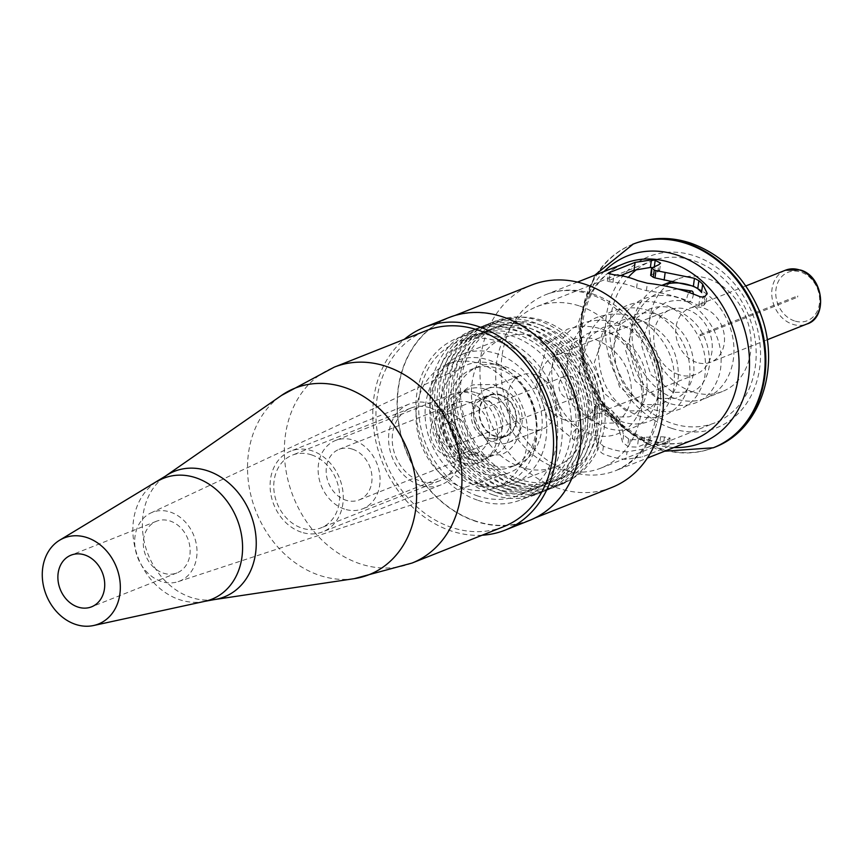 <?xml version="1.0" encoding="UTF-8"?>
<svg xmlns="http://www.w3.org/2000/svg" width="864" height="864" viewBox="0 0 864 864"><rect width="100%" height="100%" fill="white"/><g stroke="black" fill="none" stroke-linecap="round" stroke-linejoin="round"><path stroke-width="0.65" stroke-dasharray="4.32 3.24" d="M797.774 295.963L797.623 297.043L797.774 295.963M700.196 334.714L700.045 335.794L700.196 334.714M696.503 362.362A28.955 23.598 68.3 0 1 676.004 335.588A28.955 23.598 68.3 0 1 689.44 308.351A28.955 23.598 68.3 0 1 703.739 308.146A28.955 23.598 68.3 0 1 724.237 334.919A28.955 23.598 68.3 0 1 710.802 362.167A28.955 23.598 68.3 0 1 696.503 362.362M692.561 391.91A60.512 49.324 68.3 0 1 649.717 335.966A60.512 49.324 68.3 0 1 677.786 279.018A60.512 49.324 68.3 0 1 707.681 278.597A60.512 49.324 68.3 0 1 750.524 334.541A60.512 49.324 68.3 0 1 722.455 391.489A60.512 49.324 68.3 0 1 692.561 391.91M697.151 288.133A60.512 49.324 68.3 0 1 733.784 345.276A60.512 49.324 68.3 0 1 705.305 398.304A60.512 49.324 68.3 0 1 675.41 398.725A60.512 49.324 68.3 0 1 632.578 342.77A60.512 49.324 68.3 0 1 660.647 285.822A60.512 49.324 68.3 0 1 661.867 285.358M678.64 374.598A34.744 28.318 68.3 0 1 654.037 342.468A34.744 28.318 68.3 0 1 670.151 309.776A34.744 28.318 68.3 0 1 687.312 309.528A34.744 28.318 68.3 0 1 711.914 341.658A34.744 28.318 68.3 0 1 695.801 374.35A34.744 28.318 68.3 0 1 678.64 374.598M564.538 419.904A34.744 28.318 68.3 0 1 539.935 387.785A34.744 28.318 68.3 0 1 556.049 355.082A34.744 28.318 68.3 0 1 573.221 354.845A34.744 28.318 68.3 0 1 597.812 386.964A34.744 28.318 68.3 0 1 581.699 419.666A34.744 28.318 68.3 0 1 564.538 419.904M627.037 451.84A86.854 70.794 68.3 0 1 609.152 448.394A86.854 70.794 68.3 0 1 603.418 446.213L598.363 441.601L594.918 406.609L593.698 416.124L597.37 449.042L602.435 453.557A94.673 77.166 -111.7 0 0 608.17 455.717A94.673 77.166 -111.7 0 0 626.033 459.356L642.341 456.894L667.278 446.99L669.028 445.835L663.433 444.506A94.673 77.166 68.3 0 1 659.642 444.118L643.583 444.625L637.351 447.098L629.392 446.85A94.673 77.166 68.3 0 1 627.664 446.234L622.642 442.411L618.322 426.935L615.978 423.76A94.673 77.166 68.3 0 1 612.166 420.304C606.798 415.141 601.787 412.798 597.11 413.273L594.702 414.234L593.698 416.124L594.896 407.192L595.901 405.194L598.32 404.244C603.04 403.92 608.018 406.534 613.256 412.063A86.854 70.794 -111.7 0 0 617.047 415.757L619.369 419.105L623.624 435.035L628.646 438.912A86.854 70.794 -111.7 0 0 630.374 439.528L638.334 439.765L644.566 437.292L660.636 436.666A86.854 70.794 -111.7 0 0 664.438 436.979L670.075 438.037L668.326 439.15L643.388 449.053L627.037 451.84L626.033 459.356M636.962 269.266A86.854 70.794 68.3 0 1 650.916 261.338A86.854 70.794 68.3 0 1 693.824 260.734A86.854 70.794 68.3 0 1 755.32 341.042A86.854 70.794 68.3 0 1 715.036 422.788A86.854 70.794 68.3 0 1 672.127 423.392A86.854 70.794 68.3 0 1 614.153 359.5A86.854 70.794 68.3 0 1 628.312 277.333M620.546 275.584L607.349 281.243L612.976 282.301A86.854 70.794 68.3 0 1 630.85 285.746A86.854 70.794 68.3 0 1 636.584 287.928L646.38 290.66C665.993 293.112 683.456 298.102 698.771 305.64L701.622 306.104L704.03 305.143L706.007 302.324L701.557 292.356M579.722 306.05A86.854 70.794 68.3 0 1 641.218 386.359A86.854 70.794 68.3 0 1 600.934 468.094A86.854 70.794 68.3 0 1 558.025 468.698A86.854 70.794 68.3 0 1 496.53 388.39A86.854 70.794 68.3 0 1 536.814 306.644A86.854 70.794 68.3 0 1 579.722 306.05M451.948 414.04A22.291 18.176 -111.7 0 0 440.932 414.191A22.291 18.176 -111.7 0 0 430.596 435.175A22.291 18.176 -111.7 0 0 446.375 455.782A22.291 18.176 -111.7 0 0 457.391 455.63A22.291 18.176 -111.7 0 0 467.737 434.646A22.291 18.176 -111.7 0 0 451.948 414.04M495.007 436.471A22.291 18.176 68.3 0 1 479.228 415.865A22.291 18.176 68.3 0 1 489.564 394.88A22.291 18.176 68.3 0 1 500.58 394.729A22.291 18.176 68.3 0 1 516.37 415.336A22.291 18.176 68.3 0 1 506.023 436.32A22.291 18.176 68.3 0 1 495.007 436.471M501.412 388.487A28.955 23.598 -111.7 0 0 487.112 388.692A28.955 23.598 -111.7 0 0 473.677 415.94A28.955 23.598 -111.7 0 0 494.176 442.714A28.955 23.598 -111.7 0 0 508.486 442.508A28.955 23.598 -111.7 0 0 521.91 415.26A28.955 23.598 -111.7 0 0 501.412 388.487M535.702 374.868A28.955 23.598 -111.7 0 0 521.402 375.073A28.955 23.598 -111.7 0 0 507.978 402.322A28.955 23.598 -111.7 0 0 528.476 429.095A28.955 23.598 -111.7 0 0 542.776 428.89A28.955 23.598 -111.7 0 0 556.2 401.641A28.955 23.598 -111.7 0 0 535.702 374.868M478.213 500.396A86.854 70.794 -111.7 0 0 521.122 499.792A86.854 70.794 -111.7 0 0 561.416 418.046A86.854 70.794 -111.7 0 0 499.921 337.738A86.854 70.794 -111.7 0 0 457.013 338.342A86.854 70.794 -111.7 0 0 416.718 420.077A86.854 70.794 -111.7 0 0 478.213 500.396M521.24 483.311A86.854 70.794 -111.7 0 0 564.149 482.706A86.854 70.794 -111.7 0 0 604.433 400.961A86.854 70.794 -111.7 0 0 542.938 320.652A86.854 70.794 -111.7 0 0 500.029 321.257A86.854 70.794 -111.7 0 0 459.745 403.002A86.854 70.794 -111.7 0 0 521.24 483.311M611.863 487.436A108.864 88.733 68.3 0 1 558.079 488.192A108.864 88.733 68.3 0 1 481.01 387.536A108.864 88.733 68.3 0 1 531.5 285.088M475.47 520.992A108.864 88.733 68.3 0 1 398.39 420.336A108.864 88.733 68.3 0 1 448.891 317.887A108.864 88.733 68.3 0 1 502.664 317.131A108.864 88.733 68.3 0 1 579.744 417.787A108.864 88.733 68.3 0 1 529.243 520.236A108.864 88.733 68.3 0 1 475.47 520.992M447.682 446.029A11.869 9.677 -111.7 0 0 453.546 445.943A11.869 9.677 -111.7 0 0 459.054 434.776A11.869 9.677 -111.7 0 0 450.652 423.792A11.869 9.677 -111.7 0 0 444.787 423.878A11.869 9.677 -111.7 0 0 439.279 435.046A11.869 9.677 -111.7 0 0 447.682 446.029M567.389 398.488A11.869 9.677 -111.7 0 0 573.253 398.401A11.869 9.677 -111.7 0 0 578.761 387.234A11.869 9.677 -111.7 0 0 570.359 376.261A11.869 9.677 -111.7 0 0 564.494 376.337A11.869 9.677 -111.7 0 0 558.986 387.515A11.869 9.677 -111.7 0 0 567.389 398.488M650.646 275.378L659.599 270.497L654.188 267.754A86.854 70.794 -111.7 0 0 651.953 267.548M693.306 294.008A5.789 2.765 -71.5 0 1 689.375 301.968A5.789 2.765 -71.5 0 1 688.316 302.054A5.789 2.765 -71.5 0 1 686.934 298.231A5.789 2.765 -71.5 0 1 689.148 292.496M576.482 428.954A5.789 2.765 108.5 0 0 572.854 434.516A5.789 2.765 108.5 0 0 573.89 439.852A5.789 2.765 108.5 0 0 575.035 439.798A5.789 2.765 108.5 0 0 578.675 434.246A5.789 2.765 108.5 0 0 577.649 428.9A5.789 2.765 108.5 0 0 576.482 428.954M470.027 402.494A27.216 22.183 68.3 0 1 489.294 427.658A27.216 22.183 68.3 0 1 476.669 453.276A27.216 22.183 68.3 0 1 463.223 453.46A27.216 22.183 68.3 0 1 443.956 428.296A27.216 22.183 68.3 0 1 456.581 402.689A27.216 22.183 68.3 0 1 470.027 402.494M352.49 449.172A27.216 22.183 68.3 0 1 371.758 474.336A27.216 22.183 68.3 0 1 359.132 499.943A27.216 22.183 68.3 0 1 345.697 500.137A27.216 22.183 68.3 0 1 326.419 474.973A27.216 22.183 68.3 0 1 339.044 449.356A27.216 22.183 68.3 0 1 352.49 449.172M462.024 462.413A36.774 29.97 68.3 0 1 435.996 428.414A36.774 29.97 68.3 0 1 453.049 393.8A36.774 29.97 68.3 0 1 471.215 393.552A36.774 29.97 68.3 0 1 497.254 427.55A36.774 29.97 68.3 0 1 480.19 462.154A36.774 29.97 68.3 0 1 462.024 462.413M344.498 509.08A36.774 29.97 68.3 0 1 318.47 475.081A36.774 29.97 68.3 0 1 335.524 440.478A36.774 29.97 68.3 0 1 353.689 440.219A36.774 29.97 68.3 0 1 379.717 474.217A36.774 29.97 68.3 0 1 362.664 508.82A36.774 29.97 68.3 0 1 344.498 509.08M495.428 364.554A57.91 47.196 68.3 0 1 536.587 419.483A57.91 47.196 68.3 0 1 507.384 473.375A57.91 47.196 68.3 0 1 480.956 472.986A57.91 47.196 68.3 0 1 440.154 420.844A57.91 47.196 68.3 0 1 464.692 365.872A57.91 47.196 68.3 0 1 495.428 364.554M170.467 512.136A37.001 30.154 68.3 0 1 196.765 547.236A37.001 30.154 68.3 0 1 178.103 581.666A37.001 30.154 68.3 0 1 161.222 581.418A37.001 30.154 68.3 0 1 135.151 548.1A37.001 30.154 68.3 0 1 150.822 512.978A37.001 30.154 68.3 0 1 170.467 512.136M479.509 483.829A69.487 56.635 68.3 0 1 430.315 419.58A69.487 56.635 68.3 0 1 462.542 354.197A69.487 56.635 68.3 0 1 496.876 353.711A69.487 56.635 68.3 0 1 546.07 417.96A69.487 56.635 68.3 0 1 513.832 483.354A69.487 56.635 68.3 0 1 479.509 483.829M538.65 337.122A69.487 56.635 68.3 0 1 587.844 401.371A69.487 56.635 68.3 0 1 555.606 466.765A69.487 56.635 68.3 0 1 521.284 467.24A69.487 56.635 68.3 0 1 472.09 402.991A69.487 56.635 68.3 0 1 504.317 337.608A69.487 56.635 68.3 0 1 538.65 337.122M540.27 324.918A82.512 67.262 68.3 0 1 598.73 425.164A82.512 67.262 68.3 0 1 519.653 479.444A82.512 67.262 68.3 0 1 461.203 379.21A82.512 67.262 68.3 0 1 540.27 324.918M516.618 485.622A88.117 71.831 68.3 0 1 454.183 378.572A88.117 71.831 68.3 0 1 538.639 320.598A88.117 71.831 68.3 0 1 601.063 427.648A88.117 71.831 68.3 0 1 516.618 485.622M514.976 481.302A82.512 67.262 68.3 0 1 456.527 381.056A82.512 67.262 68.3 0 1 535.594 326.776A82.512 67.262 68.3 0 1 594.054 427.021A82.512 67.262 68.3 0 1 514.976 481.302M511.942 487.48A88.117 71.831 68.3 0 1 449.507 380.43A88.117 71.831 68.3 0 1 533.963 322.456A88.117 71.831 68.3 0 1 596.387 429.505A88.117 71.831 68.3 0 1 511.942 487.48M510.3 483.16A82.512 67.262 68.3 0 1 451.85 382.914A82.512 67.262 68.3 0 1 530.917 328.633A82.512 67.262 68.3 0 1 589.378 428.879A82.512 67.262 68.3 0 1 510.3 483.16M507.265 489.337A88.117 71.831 68.3 0 1 444.83 382.288A88.117 71.831 68.3 0 1 529.286 324.313A88.117 71.831 68.3 0 1 591.71 431.363A88.117 71.831 68.3 0 1 507.265 489.337M505.624 485.017A82.512 67.262 68.3 0 1 447.174 384.772A82.512 67.262 68.3 0 1 526.241 330.491A82.512 67.262 68.3 0 1 584.701 430.736A82.512 67.262 68.3 0 1 505.624 485.017M502.589 491.195A88.117 71.831 68.3 0 1 440.154 384.145A88.117 71.831 68.3 0 1 524.61 326.171A88.117 71.831 68.3 0 1 587.034 433.22A88.117 71.831 68.3 0 1 502.589 491.195M500.947 486.875A82.512 67.262 68.3 0 1 442.498 386.629A82.512 67.262 68.3 0 1 521.564 332.348A82.512 67.262 68.3 0 1 580.025 432.594A82.512 67.262 68.3 0 1 500.947 486.875M497.912 493.052A88.117 71.831 68.3 0 1 435.478 386.003A88.117 71.831 68.3 0 1 519.934 328.028A88.117 71.831 68.3 0 1 582.358 435.078A88.117 71.831 68.3 0 1 497.912 493.052M496.271 488.732A82.512 67.262 68.3 0 1 437.821 388.487A82.512 67.262 68.3 0 1 516.888 334.206A82.512 67.262 68.3 0 1 575.348 434.452A82.512 67.262 68.3 0 1 496.271 488.732M493.236 494.91A88.117 71.831 68.3 0 1 430.801 387.86A88.117 71.831 68.3 0 1 515.257 329.886A88.117 71.831 68.3 0 1 577.681 436.936A88.117 71.831 68.3 0 1 493.236 494.91M491.594 490.59A82.512 67.262 68.3 0 1 433.177 414.288A82.512 67.262 68.3 0 1 471.452 336.636A82.512 67.262 68.3 0 1 512.212 336.064A82.512 67.262 68.3 0 1 570.64 412.355A82.512 67.262 68.3 0 1 532.364 490.018A82.512 67.262 68.3 0 1 491.594 490.59M477.878 496.033A82.512 67.262 68.3 0 1 419.461 419.742A82.512 67.262 68.3 0 1 457.736 342.079A82.512 67.262 68.3 0 1 498.496 341.507A82.512 67.262 68.3 0 1 556.924 417.809A82.512 67.262 68.3 0 1 518.648 495.461A82.512 67.262 68.3 0 1 477.878 496.033M529.351 520.506A109.145 88.97 68.3 0 1 475.427 521.262A109.145 88.97 68.3 0 1 398.153 420.347A109.145 88.97 68.3 0 1 448.783 317.617M482.123 535.216A109.145 88.97 68.3 0 1 451.116 530.928A109.145 88.97 68.3 0 1 376.456 443.988A109.145 88.97 68.3 0 1 404.33 339.325M503.647 526.673A105.386 85.903 68.3 0 1 451.58 527.396A105.386 85.903 68.3 0 1 376.974 429.959A105.386 85.903 68.3 0 1 425.855 330.772M163.253 573.102A27.799 22.658 -111.7 0 0 176.98 572.908A27.799 22.658 -111.7 0 0 189.875 546.75A27.799 22.658 -111.7 0 0 170.197 521.046A27.799 22.658 -111.7 0 0 156.46 521.24A27.799 22.658 -111.7 0 0 143.564 547.398A27.799 22.658 -111.7 0 0 163.253 573.102M311.58 454.885A39.085 31.86 68.3 0 1 339.25 491.033A39.085 31.86 68.3 0 1 321.116 527.818A39.085 31.86 68.3 0 1 301.817 528.088A39.085 31.86 68.3 0 1 274.136 491.94A39.085 31.86 68.3 0 1 292.27 455.166A39.085 31.86 68.3 0 1 311.58 454.885M430.045 407.851A39.085 31.86 68.3 0 1 457.715 443.988A39.085 31.86 68.3 0 1 439.582 480.773A39.085 31.86 68.3 0 1 420.271 481.043A39.085 31.86 68.3 0 1 392.602 444.906A39.085 31.86 68.3 0 1 410.735 408.121A39.085 31.86 68.3 0 1 430.045 407.851M419.731 485.104A43.427 35.402 68.3 0 1 388.984 444.949A43.427 35.402 68.3 0 1 409.136 404.082A43.427 35.402 68.3 0 1 430.585 403.78A43.427 35.402 68.3 0 1 461.333 443.934A43.427 35.402 68.3 0 1 441.191 484.801A43.427 35.402 68.3 0 1 419.731 485.104M301.266 532.148A43.427 35.402 68.3 0 1 270.518 491.994A43.427 35.402 68.3 0 1 290.671 451.127A43.427 35.402 68.3 0 1 312.12 450.824A43.427 35.402 68.3 0 1 342.868 490.979A43.427 35.402 68.3 0 1 322.726 531.846A43.427 35.402 68.3 0 1 301.266 532.148M476.334 392.796A35.327 28.793 68.3 0 1 501.347 425.466A35.327 28.793 68.3 0 1 484.963 458.698A35.327 28.793 68.3 0 1 467.51 458.946A35.327 28.793 68.3 0 1 442.498 426.287A35.327 28.793 68.3 0 1 458.881 393.044A35.327 28.793 68.3 0 1 476.334 392.796M485.374 389.21A35.327 28.793 68.3 0 1 510.386 421.87A35.327 28.793 68.3 0 1 494.003 455.112A35.327 28.793 68.3 0 1 476.55 455.36A35.327 28.793 68.3 0 1 451.537 422.701A35.327 28.793 68.3 0 1 467.921 389.459A35.327 28.793 68.3 0 1 485.374 389.21M472.684 484.369A66.301 54.043 68.3 0 1 425.736 423.058A66.301 54.043 68.3 0 1 456.494 360.666A66.301 54.043 68.3 0 1 489.251 360.202A66.301 54.043 68.3 0 1 536.188 421.513A66.301 54.043 68.3 0 1 505.429 483.905A66.301 54.043 68.3 0 1 472.684 484.369M463.633 487.955A66.301 54.043 68.3 0 1 416.696 426.654A66.301 54.043 68.3 0 1 447.455 364.252A66.301 54.043 68.3 0 1 480.2 363.798A66.301 54.043 68.3 0 1 527.148 425.099A66.301 54.043 68.3 0 1 496.39 487.49A66.301 54.043 68.3 0 1 463.633 487.955M494.586 397.624A21.719 17.701 68.3 0 1 509.965 417.701A21.719 17.701 68.3 0 1 499.889 438.134A21.719 17.701 68.3 0 1 489.164 438.286A21.719 17.701 68.3 0 1 473.785 418.208A21.719 17.701 68.3 0 1 483.862 397.775A21.719 17.701 68.3 0 1 494.586 397.624M500.504 395.269A21.719 17.701 68.3 0 1 515.884 415.346A21.719 17.701 68.3 0 1 505.807 435.78A21.719 17.701 68.3 0 1 495.083 435.931A21.719 17.701 68.3 0 1 479.714 415.854A21.719 17.701 68.3 0 1 489.78 395.42A21.719 17.701 68.3 0 1 500.504 395.269M491.216 464.94A52.693 42.952 68.3 0 1 453.902 416.221A52.693 42.952 68.3 0 1 478.354 366.628A52.693 42.952 68.3 0 1 504.382 366.26A52.693 42.952 68.3 0 1 541.685 414.979A52.693 42.952 68.3 0 1 517.244 464.573A52.693 42.952 68.3 0 1 491.216 464.94M485.287 467.294A52.693 42.952 68.3 0 1 447.984 418.565A52.693 42.952 68.3 0 1 472.424 368.982A52.693 42.952 68.3 0 1 498.452 368.615A52.693 42.952 68.3 0 1 535.766 417.334A52.693 42.952 68.3 0 1 511.326 466.927A52.693 42.952 68.3 0 1 485.287 467.294M785.452 270.216A28.955 23.598 -111.7 0 0 772.027 297.464A28.955 23.598 -111.7 0 0 792.526 324.238A28.955 23.598 -111.7 0 0 806.825 324.032M794.448 320.9A26.06 21.244 68.3 0 1 775.98 289.246A26.06 21.244 68.3 0 1 800.95 272.106A26.06 21.244 68.3 0 1 819.418 303.761A26.06 21.244 68.3 0 1 794.448 320.9M647.482 440.111A94.673 77.166 -111.7 0 0 694.246 439.452C680.4 444.906 665.55 445.079 649.696 439.97C610.978 428.371 578.394 378.13 581.44 332.478C584.334 297.551 598.644 274.547 624.359 263.477A94.673 77.166 -111.7 0 0 580.446 352.566A94.673 77.166 -111.7 0 0 647.482 440.111M673.952 447.509A100.58 81.983 68.3 0 1 652.18 443.48A100.58 81.983 68.3 0 1 584.41 367.297A100.58 81.983 68.3 0 1 604.076 271.534M632.869 244.21A109.436 89.208 -111.7 0 0 582.498 347.296A109.436 89.208 -111.7 0 0 659.945 448.254A109.436 89.208 -111.7 0 0 713.653 447.638M671.468 428.274A92.07 75.049 68.3 0 1 606.247 316.418A92.07 75.049 68.3 0 1 694.472 255.852A92.07 75.049 68.3 0 1 759.704 367.708A92.07 75.049 68.3 0 1 671.468 428.274M713.286 447.779A109.436 89.208 68.3 0 1 659.221 448.535A109.436 89.208 68.3 0 1 581.731 347.35A109.436 89.208 68.3 0 1 632.502 244.35M592.704 293.965A94.673 77.166 68.3 0 1 659.729 381.499A94.673 77.166 68.3 0 1 615.816 470.599A94.673 77.166 68.3 0 1 569.052 471.258A94.673 77.166 68.3 0 1 502.016 383.713A94.673 77.166 68.3 0 1 545.929 294.613A94.673 77.166 68.3 0 1 592.704 293.965M644.566 437.292L643.583 444.625M660.636 436.666L659.642 444.118M638.334 439.765L637.351 447.098M630.374 439.528L629.392 446.85M628.646 438.912L627.664 446.234M623.624 435.035L622.642 442.411M619.369 419.105L618.322 426.935M617.047 415.757L615.978 423.76M613.256 412.063L612.166 420.304M598.32 404.244L597.11 413.273M595.901 405.194L594.702 414.234M598.363 441.601L597.37 449.042M603.418 446.213L602.435 453.557M643.388 449.053L642.341 456.894M668.326 439.15L667.278 446.99M664.438 436.979L663.433 444.506M657.785 272.095L658.768 264.762M654.188 267.754L654.35 266.512M651.553 274.568L652.536 267.235M704.03 305.143L705.24 296.104M701.622 306.104L702.821 297.065M698.771 305.64L699.959 296.708M646.38 290.66L647.374 283.219M636.584 287.928L637.567 280.584M612.976 282.301L613.98 274.784M609.088 280.141L609.865 274.266M412.052 563.047A105.386 85.903 68.3 0 1 359.986 563.771A105.386 85.903 68.3 0 1 285.368 466.333A105.386 85.903 68.3 0 1 334.26 367.146M354.229 578.664A100.332 81.788 68.3 0 1 319.54 575.359A100.332 81.788 68.3 0 1 250.074 491.789A100.332 81.788 68.3 0 1 281.47 395.453M214.24 599.605A67.554 55.069 68.3 0 1 190.879 597.38A67.554 55.069 68.3 0 1 144.104 541.112A67.554 55.069 68.3 0 1 165.251 476.248M204.941 601.312A65.102 53.071 68.3 0 1 179.582 599.692A65.102 53.071 68.3 0 1 134.168 543.758A65.102 53.071 68.3 0 1 157.313 481.388M700.337 335.794L797.915 297.043M745.783 285.973L689.44 308.351M677.786 279.018L672.149 281.254M661.835 285.358L660.647 285.822M670.151 309.776L556.049 355.082M600.934 468.094L715.036 422.788M440.932 414.191L489.564 394.88M487.112 388.692L521.402 375.073M564.149 482.706L521.122 499.792M594.767 275.227L578.437 322.639L585.23 375.462L613.202 421.168L655.884 448.751L664.643 451.202M577.444 282.107L545.929 294.613C559.289 289.321 573.772 289.17 589.367 294.17C628.679 305.716 662.224 358.711 657.666 405.248C654.826 437.357 640.872 459.14 615.816 470.599L647.33 458.082M454.907 315.5L448.891 317.887M573.253 398.401L453.546 445.943M564.494 376.337L444.787 423.878M535.259 517.849L529.243 520.236M500.029 321.257L457.013 338.342M508.486 442.508L542.776 428.89M457.391 455.63L506.023 436.32M536.814 306.644L650.916 261.338M670.075 438.048L669.038 445.835M659.599 270.497L660.582 263.153M706.007 302.324L707.195 293.425M607.338 281.243L608.375 273.456M695.801 374.35L581.699 419.666M722.455 391.489L705.305 398.304M767.156 339.79L710.802 362.167M699.905 334.714L797.483 295.963M677.538 288.911L660.722 292.129C647.924 296.32 631.681 311.936 629.618 339.563C630.31 371.293 643.572 392.569 669.406 403.402C678.532 406.274 687.29 406.091 695.671 402.851C708.048 398.002 716.234 387.472 720.22 371.261C723.805 348.376 716.818 328.126 699.257 310.522C683.705 296.093 665.658 292.021 645.127 298.318C632.34 302.508 616.097 318.125 614.034 345.751C614.725 377.482 627.977 398.768 653.821 409.59C662.947 412.463 671.695 412.279 680.076 409.05C692.464 404.19 700.65 393.66 704.635 377.449C708.221 354.564 701.233 334.314 683.672 316.71C668.11 302.281 650.074 298.21 629.543 304.506C616.756 308.696 600.502 324.324 598.45 351.95C599.13 383.67 612.392 404.957 638.226 415.778C647.363 418.651 656.111 418.468 664.492 415.238C676.879 410.378 685.066 399.848 689.051 383.638C692.636 360.752 685.638 340.502 668.088 322.898C652.525 308.47 634.489 304.398 613.958 310.694C601.16 314.896 584.917 330.512 582.854 358.139C583.546 389.869 596.808 411.145 622.642 421.967C631.768 424.84 640.526 424.656 648.907 421.427C661.295 416.567 669.481 406.037 673.456 389.837C677.041 366.941 670.054 346.691 652.493 329.087C636.941 314.658 618.894 310.586 598.374 316.883C585.576 321.084 569.333 336.701 567.27 364.327C567.961 396.058 581.224 417.334 607.057 428.166C616.183 431.028 624.942 430.844 633.312 427.615C645.7 422.755 653.886 412.225 657.871 396.025C661.457 373.129 654.469 352.879 636.908 335.275C621.356 320.846 603.31 316.786 582.779 323.082C569.992 327.272 553.748 342.889 551.686 370.516C552.366 402.246 565.628 423.522 591.462 434.354C600.599 437.216 609.347 437.033 617.728 433.804C630.115 428.944 638.302 418.414 642.287 402.214C645.872 379.318 638.885 359.078 621.324 341.474C605.761 327.035 587.725 322.974 567.194 329.27L547.852 343.85L536.069 382.763L547.495 418.014L573.89 439.852M688.316 302.054C680.13 299.732 672.365 300.002 664.988 302.886L652.504 311.494L641.11 343.883L650.754 374.63L672.916 392.375L691.394 392.094C695.995 390.625 706.676 384.404 709.506 364.716C709.808 337.241 697.475 318.395 672.516 308.189C664.416 305.921 656.705 306.223 649.404 309.085L636.919 317.682L625.525 350.071L635.17 380.819L657.331 398.563L675.81 398.282C680.4 396.814 691.092 390.593 693.922 370.904C694.224 343.429 681.89 324.583 656.932 314.377C648.821 312.109 641.12 312.412 633.82 315.274L621.324 323.87L609.941 356.26L619.585 387.007L641.747 404.752L660.215 404.471C664.816 403.002 675.508 396.781 678.337 377.093C678.629 349.618 666.306 330.772 641.347 320.566C633.236 318.308 625.536 318.6 618.235 321.462L605.74 330.059L594.346 362.448L603.99 393.206L626.162 410.94L644.63 410.659C649.231 409.201 659.912 402.97 662.742 383.292C663.044 355.806 650.711 336.96 625.763 326.754C617.652 324.497 609.941 324.788 602.64 327.65L590.155 336.258L578.761 368.636L588.406 399.395L610.567 417.128L629.046 416.848C633.647 415.39 644.328 409.158 647.158 389.48C647.46 361.994 635.126 343.148 610.168 332.942C602.057 330.685 594.356 330.977 587.056 333.839L574.571 342.446L563.177 374.825L572.821 405.583L594.983 423.328L613.451 423.036C618.052 421.578 628.744 415.357 631.573 395.669C631.865 368.183 619.542 349.348 594.583 339.131C586.472 336.874 578.772 337.176 571.471 340.027L558.781 348.84L547.592 378.81L559.408 414.796L577.649 428.9M359.132 499.943L476.669 453.276M453.049 393.8L335.524 440.478M480.19 462.154L362.664 508.82M339.044 449.356L456.581 402.689M178.103 581.666L507.384 473.375M513.832 483.354L555.606 466.765M462.542 354.197L504.317 337.608M471.452 336.636L457.736 342.079M176.98 572.908L91.562 606.83M156.46 521.24L71.042 555.163M532.364 490.018L518.648 495.461M150.822 512.978L464.692 365.872M480.827 455.155L501.088 454.788C510.278 450.9 516.305 443.686 519.156 433.145C521.143 424.775 520.484 416.34 517.18 407.84C512.255 396.187 504.382 388.39 493.571 384.458L473.31 384.826C464.119 388.714 458.093 395.928 455.242 406.48C453.254 414.839 453.913 423.274 457.207 431.773C462.143 443.437 470.016 451.224 480.827 455.155M488.063 400.939L493.679 404.071L497.038 407.43L500.98 414.104L502.794 421.384L502.319 428.825L494.672 438.642L486.335 438.674C466.128 428.846 469.055 405.076 479.714 400.972L488.063 400.939M439.582 480.773L321.116 527.818M409.136 404.082L290.671 451.127M441.191 484.801L322.726 531.846M410.735 408.121L292.27 455.166M494.003 455.112L484.963 458.698M456.494 360.666L447.455 364.252M505.429 483.905L496.39 487.49M467.921 389.459L458.881 393.044M505.807 435.78L499.889 438.134M478.354 366.628L472.424 368.982M517.244 464.573L511.326 466.927M489.78 395.42L483.862 397.775"/><path stroke-width="1.3" d="M661.867 285.358A60.512 49.324 68.3 0 1 690.53 285.401A60.512 49.324 68.3 0 1 697.151 288.133M702.659 284.126L701.557 292.356A86.854 70.794 -111.7 0 0 697.777 288.673L693.392 286.146L655.009 277.906A86.854 70.794 -111.7 0 0 653.281 277.279L650.646 275.378L651.618 268.045L654.253 269.957A94.673 77.166 68.3 0 1 655.981 270.572L694.44 278.305L698.846 280.67A94.673 77.166 68.3 0 1 702.659 284.126L707.195 293.425L705.24 296.104L702.821 297.065L699.959 296.708C684.202 289.926 666.673 285.422 647.374 283.219L637.567 280.584A94.673 77.166 -111.7 0 0 631.832 278.424A94.673 77.166 -111.7 0 0 613.98 274.784L608.386 273.456L610.135 272.29L635.072 262.386L651.38 259.924A94.673 77.166 68.3 0 1 655.182 260.312L660.571 263.153L658.768 264.762L651.618 268.045M454.907 315.5L531.5 285.088A108.864 88.733 68.3 0 1 585.284 284.332A108.864 88.733 68.3 0 1 662.353 384.988A108.864 88.733 68.3 0 1 611.863 487.436L535.259 517.849M628.312 277.333A86.854 70.794 68.3 0 1 636.962 269.266M651.953 267.548A86.854 70.794 -111.7 0 0 650.387 267.451L634.025 270.238L620.546 275.584M689.148 292.496A5.789 2.765 -71.5 0 1 690.822 291.125A5.789 2.765 -71.5 0 1 691.902 291.049A5.789 2.765 -71.5 0 1 693.306 294.008M404.33 339.325A109.145 88.97 68.3 0 1 424.472 327.283L448.783 317.617A109.145 88.97 68.3 0 1 502.708 316.861A109.145 88.97 68.3 0 1 579.982 417.787A109.145 88.97 68.3 0 1 529.351 520.506L505.04 530.161A109.145 88.97 68.3 0 1 482.123 535.216M424.472 327.283A109.145 88.97 68.3 0 1 478.386 326.516A109.145 88.97 68.3 0 1 555.671 427.442A109.145 88.97 68.3 0 1 505.04 530.161M334.26 367.146L425.855 330.772A105.386 85.903 68.3 0 1 477.922 330.048A105.386 85.903 68.3 0 1 552.528 427.486A105.386 85.903 68.3 0 1 503.647 526.673L412.052 563.047L354.229 578.664A100.332 81.788 68.3 0 0 416.48 489.445A100.332 81.788 68.3 0 0 344.606 387.461A100.332 81.788 68.3 0 0 281.47 395.453L334.26 367.146A105.386 85.903 68.3 0 1 386.316 366.422A105.386 85.903 68.3 0 1 460.933 463.86A105.386 85.903 68.3 0 1 412.052 563.047M75.514 624.37A46.321 37.757 68.3 0 1 43.2 584.561A46.321 37.757 68.3 0 1 59.67 540.194A46.321 37.757 68.3 0 1 87.091 537.624A46.321 37.757 68.3 0 1 120.193 583.481A46.321 37.757 68.3 0 1 93.55 625.525A46.321 37.757 68.3 0 1 75.514 624.37M84.769 554.969A27.799 22.658 -111.7 0 0 71.042 555.163A27.799 22.658 -111.7 0 0 58.147 581.321A27.799 22.658 -111.7 0 0 77.825 607.014A27.799 22.658 -111.7 0 0 91.562 606.83A27.799 22.658 -111.7 0 0 104.458 580.673A27.799 22.658 -111.7 0 0 84.769 554.969M799.762 270.011A28.955 23.598 -111.7 0 0 785.452 270.216L800.312 269.978C823.91 276.156 828.036 318.114 806.825 324.032A28.955 23.598 -111.7 0 0 820.26 296.784A28.955 23.598 -111.7 0 0 799.762 270.011M647.33 458.082L694.246 439.452A94.673 77.166 -111.7 0 0 738.158 350.352A94.673 77.166 -111.7 0 0 671.134 262.818A94.673 77.166 -111.7 0 0 624.359 263.477L577.444 282.107M604.076 271.534A100.58 81.983 68.3 0 1 677.311 255.128A100.58 81.983 68.3 0 1 749.488 364.975A100.58 81.983 68.3 0 1 673.952 447.509M713.653 447.638A109.436 89.208 -111.7 0 0 714.01 447.487A109.436 89.208 -111.7 0 0 764.78 344.498A109.436 89.208 -111.7 0 0 687.29 243.302A109.436 89.208 -111.7 0 0 633.236 244.069A109.436 89.208 -111.7 0 0 632.869 244.21M632.502 244.35A109.436 89.208 68.3 0 1 686.567 243.594A109.436 89.208 68.3 0 1 764.046 344.79A109.436 89.208 68.3 0 1 713.286 447.779L714.01 447.487C763.841 429.268 783.389 358.668 756.464 304.592C741.658 274.093 719.723 253.595 690.628 243.097C670.874 236.628 651.737 236.952 633.236 244.069L594.767 275.227M654.35 266.512L655.182 260.312M653.281 277.279L654.253 269.957M655.009 277.906L655.981 270.572M664.146 280.141L665.129 272.765M693.392 286.146L694.44 278.305M697.777 288.673L698.846 280.67M609.865 274.266L610.135 272.29M634.025 270.238L635.072 262.386M650.387 267.451L651.38 259.924M59.67 540.194L165.251 476.248A67.554 55.069 68.3 0 1 207.76 470.869A67.554 55.069 68.3 0 1 256.154 539.536A67.554 55.069 68.3 0 1 214.24 599.605L354.229 578.664M157.313 481.388A65.102 53.071 68.3 0 1 195.858 477.781A65.102 53.071 68.3 0 1 242.384 542.236A65.102 53.071 68.3 0 1 204.941 601.312L214.24 599.605M785.452 270.216L745.783 285.973M672.149 281.254L661.835 285.358M664.643 451.202L713.286 447.779M806.825 324.032L767.156 339.79M691.902 291.049L677.538 288.911M165.251 476.248L281.47 395.453M93.55 625.525L204.941 601.312"/></g></svg>
